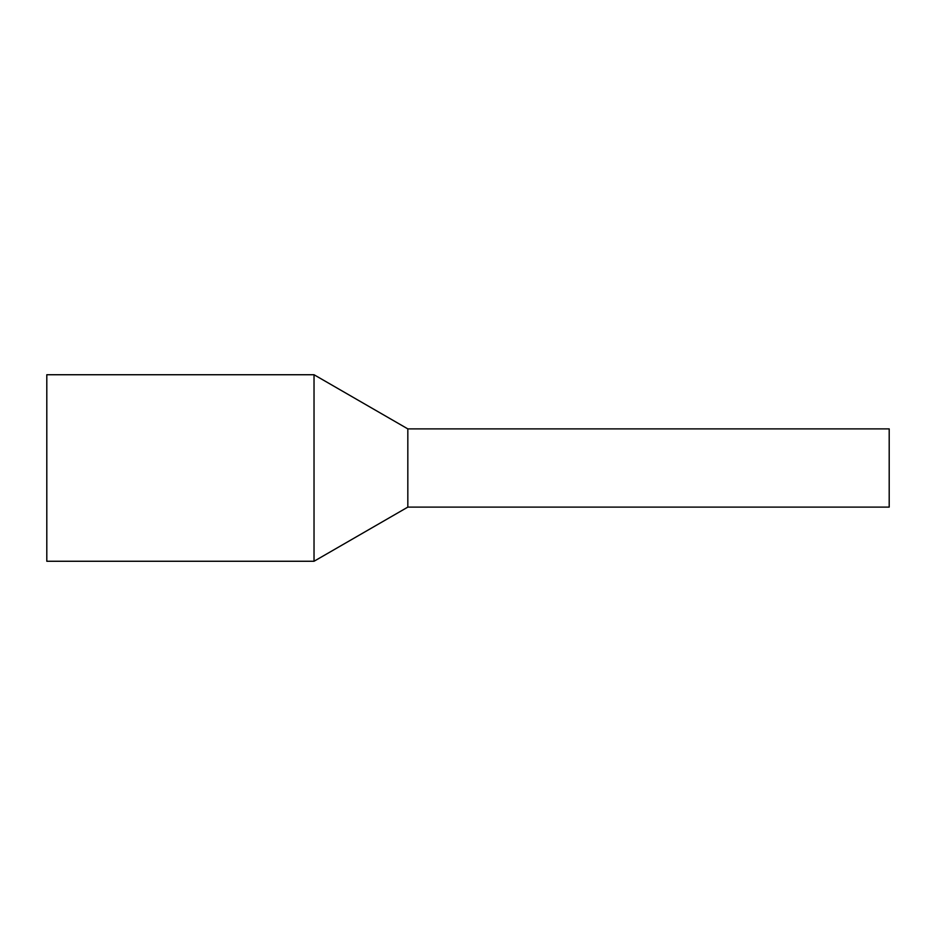<?xml version="1.0" encoding="UTF-8"?>
<svg xmlns="http://www.w3.org/2000/svg" width="936" height="936" viewBox="0 0 936 936"><rect width="100%" height="100%" fill="white"/><g stroke="black" fill="none" stroke-linecap="round" stroke-linejoin="round"><path stroke-width="1.4" d="M889.2 433.672L889.2 507.113L407.827 507.113L407.827 433.672L407.827 507.113L314.028 561.261L314.028 374.739L407.827 428.887L407.827 433.672L407.827 428.887L889.2 428.887L889.2 433.672M314.028 374.739L46.8 374.739L46.8 561.261L314.028 561.261"/></g></svg>

